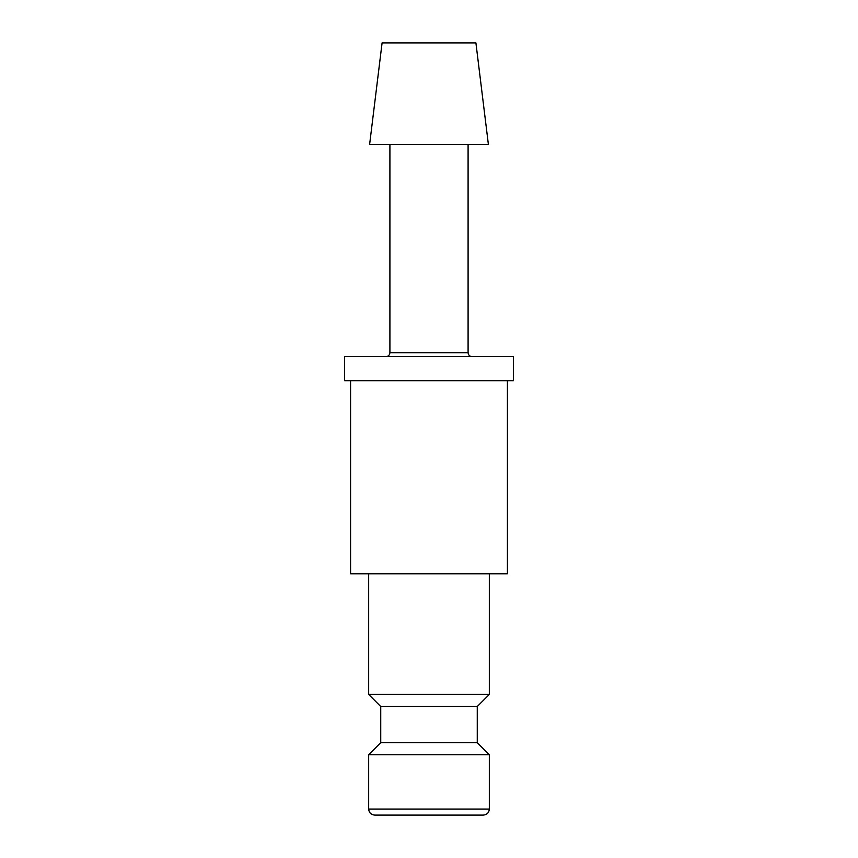 <?xml version="1.0" encoding="UTF-8"?>
<svg xmlns="http://www.w3.org/2000/svg" width="858" height="858" viewBox="0 0 858 858"><rect width="100%" height="100%" fill="white"/><g stroke="black" fill="none" stroke-linecap="round" stroke-linejoin="round"><path stroke-width="1.29" d="M368.672 573.788L368.672 694.444L380.738 706.509L380.738 742.706L368.672 754.772L368.672 809.073L489.328 809.073L489.328 754.772L477.262 742.706L477.262 706.509L489.328 694.444L489.328 573.788M396.417 815.1L483.29 815.1C486.99 814.714 489.006 812.698 489.328 809.073M350.579 380.738L350.579 573.788L507.421 573.788L507.421 380.738M488.395 144.541L475.911 42.9L382.089 42.9L369.605 144.541L488.395 144.541M389.907 144.541L389.907 352.702L468.093 352.702L468.093 144.541M513.459 380.738L513.459 356.606L344.541 356.606L344.541 380.738L513.459 380.738M368.672 809.073C368.994 812.698 371.01 814.714 374.71 815.1L429 815.1M368.672 754.772L489.328 754.772M380.738 742.706L477.262 742.706M380.738 706.509L477.262 706.509M368.672 694.444L489.328 694.444M389.907 352.702C389.693 355.051 388.395 356.349 385.993 356.606M468.093 352.702C468.307 355.051 469.605 356.349 472.007 356.606"/></g></svg>
